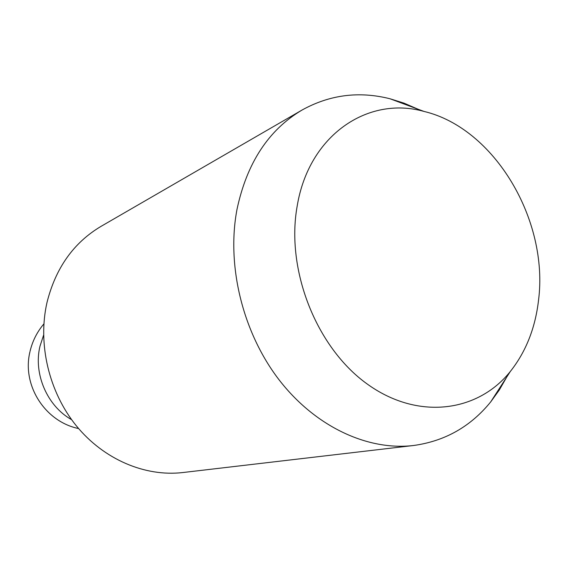<?xml version="1.0" encoding="UTF-8"?>
<svg xmlns="http://www.w3.org/2000/svg" width="568" height="568" viewBox="0 0 568 568"><rect width="100%" height="100%" fill="white"/><g stroke="black" fill="none" stroke-linecap="round" stroke-linejoin="round"><path stroke-width="0.85" d="M506.798 376.953L499.336 389.946L490.702 401.903C470.56 426.682 444.815 441.215 413.476 445.511L182.811 472.54C145.238 476.942 103.901 459.597 76.339 425.822C48.876 391.984 37.545 343.959 46.995 302.481C55.636 268.018 73.655 242.635 101.054 226.348L302.062 110.029C329.745 94.714 359.075 90.965 390.038 98.775L404.104 103.184L417.856 109.134M413.476 445.511C367.581 450.935 315.034 426.632 278.796 379.459C242.664 332.252 226.405 265.583 236.955 209.585C246.775 163.137 268.479 129.951 302.062 110.029M538.528 300.309C548.901 220.391 494.664 128.176 423.976 111.42C367.915 95.672 308.751 135.063 297.156 206.227C285.725 269.885 316.326 347.36 366.857 383.755C417.331 420.498 477.539 412.51 510.334 371.465C525.897 351.805 535.29 328.084 538.528 300.309M43.573 335.205L39.973 346.26C33.249 373.843 47.272 406.226 71.632 419.688M423.976 111.42L390.038 98.775M510.334 371.465L490.702 401.903M43.871 323.916C37.119 331.897 32.525 340.97 30.097 351.13M29.955 351.748C21.74 385.125 44.929 421.669 78.625 428.556"/></g></svg>
